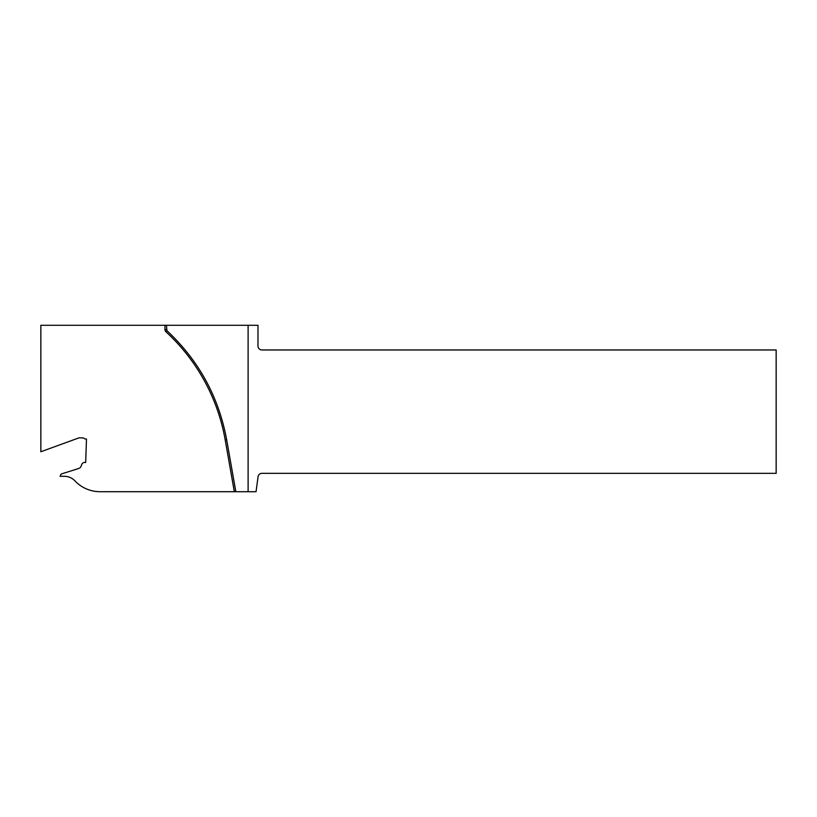 <?xml version="1.0" encoding="UTF-8"?>
<svg xmlns="http://www.w3.org/2000/svg" width="817" height="817" viewBox="0 0 817 817"><rect width="100%" height="100%" fill="white"/><g stroke="black" fill="none" stroke-linecap="round" stroke-linejoin="round"><path stroke-width="1.23" d="M235.837 491.711L248.113 491.711L248.113 325.289L40.85 325.289L40.85 451.75L79.126 437.81L82.823 437.943A2.471 2.471 0 0 1 84.294 438.484A2.471 2.471 0 0 0 85.754 439.035L86.49 439.056L85.673 462.483L84.682 462.453A2.962 2.962 0 0 0 81.843 464.301L80.914 466.578A2.962 2.962 0 0 1 79.188 468.253L77.227 468.968A2.471 2.471 0 0 1 77.125 468.999L61.571 473.901A1.236 1.236 0 0 0 60.785 474.657L60.407 475.678A2.441 2.441 0 0 1 60.07 476.301L64.247 476.301A14.808 14.808 0 0 1 74.99 480.927A34.549 34.549 0 0 0 100.072 491.711L235.837 491.711L226.666 439.709C218.67 396.827 198.745 360.481 166.923 330.671L165.912 331.753A192.209 192.209 0 0 1 225.206 439.965L234.336 491.711M248.113 325.289L257.988 325.289L257.988 346.02A3.952 3.952 0 0 0 261.93 349.972L776.15 349.972L776.15 473.339L261.93 473.339A3.952 3.952 0 0 0 257.988 477.291L256.048 491.711L248.113 491.711M166.923 330.671L166.443 325.289M165.912 331.753A2.962 2.962 0 0 1 164.963 329.578L164.963 325.289M166.443 329.578L164.963 329.578M225.206 439.965L226.666 439.709"/></g></svg>
